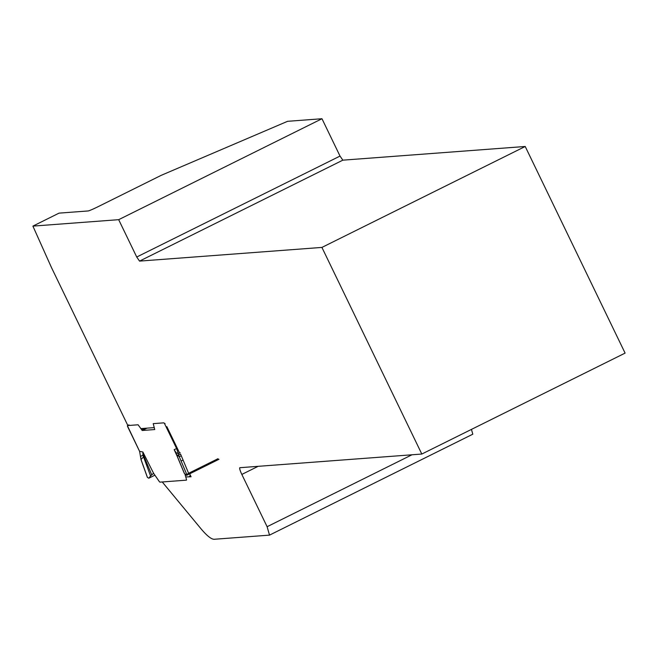 <?xml version="1.0" encoding="UTF-8"?>
<svg xmlns="http://www.w3.org/2000/svg" width="658" height="658" viewBox="0 0 658 658"><rect width="100%" height="100%" fill="white"/><g stroke="black" fill="none" stroke-linecap="round" stroke-linejoin="round"><path stroke-width="0.99" d="M166.852 426.655L179.601 453.033M189.66 473.834L191.075 476.77L185.737 476.927M258.158 466.325L241.831 474.426L267.107 526.713L269.517 535.127L214.352 539.264A92.367 14.895 -116.4 0 1 200.978 528.752L162.255 481.977M241.831 474.426A7.386 1.193 63.6 0 1 239.833 467.715A7.386 1.193 63.6 0 1 239.907 467.698L421.811 454.045L321.918 247.416L139.537 261.103L136.732 257.015L340.022 156.078L321.976 118.736L287.579 121.311L161.292 175.299L97.886 206.785A9.237 0.592 154.2 0 1 88.123 210.955L59.023 213.134L32.9 226.113L118.679 219.673L136.732 257.015M32.9 226.113L51.546 267.707L127.8 425.438M140.779 428.613L154.309 427.601M340.022 156.078L342.834 160.165L525.216 146.479L625.1 353.107L421.811 454.045M269.517 535.127L472.814 434.19L471.441 429.403M321.976 118.736L118.679 219.673M525.216 146.479L321.918 247.416M411.966 454.785L267.107 526.713M342.834 160.165L139.537 261.103M190.401 476.787L190.82 476.252M127.71 426.376L139.603 451.363L141.001 459.481M138.879 449.842L139.57 451.355L142.86 451.988L144.242 456.997A9.237 1.76 160 0 1 143.518 456.882L141.018 459.539L147.376 477.256M184.849 473.809L186.379 479.147A3.693 0.592 63.6 0 1 186.436 480.143A3.693 0.592 63.6 0 1 186.395 480.159L159.976 482.141A3.693 0.592 -116.4 0 1 159.055 481.204L153.569 473.258L142.86 451.988L142.942 455.147A9.237 6.185 -0.8 0 0 144.242 456.997L151.768 474.887L150.559 475.94L143.518 456.882A9.237 8.965 -139 0 1 142.942 455.147L140.664 456.348M154.918 475.175L148.815 478.202L147.45 477.461M150.559 475.94L148.815 478.202M146.931 428.152L142.235 430.488L138.098 424.78L127.537 425.57A2.772 0.444 -116.4 0 0 127.504 425.578A2.772 0.444 -116.4 0 0 127.479 426.047A2.772 0.444 63.6 0 1 127.512 426.326M142.235 430.488L154.729 429.542L153.224 423.637L163.784 422.847A2.772 0.444 63.6 0 1 164.286 423.283A2.772 0.444 -116.4 0 0 164.508 423.546L176.632 448.583L174.181 449.636L177.315 456.578M151.768 474.887L153.569 473.258M176.525 454.571A9.237 0.814 -22.8 0 1 176.451 454.514A9.237 0.814 -22.8 0 1 176.467 454.407L179.247 456.668L186.79 474.508L188.607 473.299L183.105 460.115L180.547 454.102L178.581 454.941L179.247 456.668L181.213 455.83M177.331 448.328L176.632 448.583L178.26 453.576L180.218 452.737M218.966 459.284L186.576 475.364L184.396 473.406L176.467 454.407A9.237 8.965 -49.6 0 1 176.007 452.663L178.26 453.576L178.581 454.941M165.076 423.571L164.508 423.546M217.979 458.716L188.607 473.299M186.576 475.364L186.79 474.508M175.711 452.597L176.204 453.855A9.237 5.955 161.6 0 1 176.007 452.663L174.181 449.636L176.105 453.51M176.212 453.872A9.237 5.955 161.6 0 0 176.443 454.431M190.335 475.24L189.126 476.828M128.91 424.887L127.537 425.57M141.659 429.896L144.859 428.309M181.139 460.954L183.105 460.115M175.892 447.103L176.607 446.848M190.845 476.285L190.45 476.787M140.631 456.389L140.968 459.531L147.384 477.404M138.871 449.875L127.504 426.368M127.504 425.578L128.853 424.904M176.212 453.88A9.237 9.237 0 0 0 176.451 454.522L184.248 473.192"/></g></svg>
